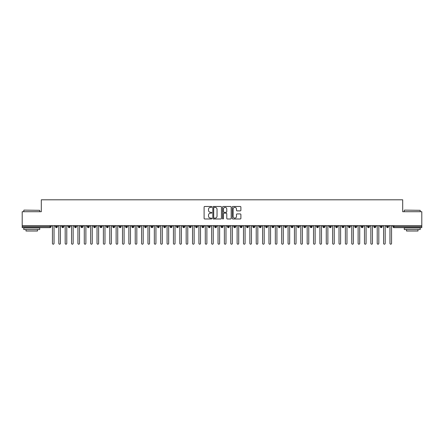 <?xml version="1.0" encoding="UTF-8"?>
<svg xmlns="http://www.w3.org/2000/svg" width="444" height="444" viewBox="0 0 444 444"><rect width="100%" height="100%" fill="white"/><g stroke="black" fill="none" stroke-linecap="round" stroke-linejoin="round"><path stroke-width="0.67" d="M211.81 206.921A0.438 0.438 0 0 0 211.372 206.482L204.734 206.482A0.627 0.627 0 0 0 204.107 207.109L204.107 218.359A0.627 0.627 0 0 0 204.734 218.986L211.372 218.986A0.438 0.438 0 0 0 211.81 218.548A0.438 0.438 0 0 0 211.372 218.109L210.512 218.109A1.998 1.998 0 0 1 208.514 216.111L208.514 215.174A1.998 1.998 0 0 1 210.512 213.17L211.372 213.17A0.438 0.438 0 0 0 211.81 212.737A0.438 0.438 0 0 0 211.372 212.299L210.512 212.299A1.998 1.998 0 0 1 208.514 210.295L208.514 209.357A1.998 1.998 0 0 1 210.512 207.359L211.372 207.359A0.438 0.438 0 0 0 211.81 206.921M240.265 210.889A0.627 0.627 0 0 0 240.892 210.267L240.892 207.109A0.627 0.627 0 0 0 240.265 206.482L232.895 206.482A0.627 0.627 0 0 0 232.268 207.109L232.268 218.359A0.627 0.627 0 0 0 232.895 218.986L240.265 218.986A0.627 0.627 0 0 0 240.892 218.359L240.892 214.546A0.627 0.627 0 0 0 240.265 213.925L237.113 213.925A0.627 0.627 0 0 0 236.486 214.546L236.486 216.439A1.671 1.671 0 0 1 234.815 218.109A1.671 1.671 0 0 1 233.144 216.439L233.144 209.03A1.671 1.671 0 0 1 234.815 207.359A1.671 1.671 0 0 1 236.486 209.03L236.486 210.267A0.627 0.627 0 0 0 237.113 210.889L240.265 210.889M22.2 225.663L421.8 225.663L421.8 211.716L402.697 211.716L402.697 199.806L41.303 199.806L41.303 211.716L22.2 211.716L22.2 226.679L50.044 226.679L50.044 225.663M221.451 207.109A0.627 0.627 0 0 0 220.829 206.482L213.453 206.482A0.627 0.627 0 0 0 212.826 207.109L212.826 218.359A0.627 0.627 0 0 0 213.453 218.986L220.829 218.986A0.627 0.627 0 0 0 221.451 218.359L221.451 207.109M223.171 206.482L230.547 206.482A0.627 0.627 0 0 1 231.174 207.109L231.174 218.359A0.627 0.627 0 0 1 230.547 218.986L227.389 218.986A0.627 0.627 0 0 1 226.767 218.359L226.767 213.797A0.627 0.627 0 0 0 226.14 213.17L224.048 213.17A0.627 0.627 0 0 0 223.421 213.797L223.421 218.548A0.438 0.438 0 0 1 222.982 218.986A0.438 0.438 0 0 1 222.549 218.548L222.549 207.109A0.627 0.627 0 0 1 223.171 206.482M50.999 226.679L50.044 226.679L50.044 227.633A0.955 0.955 0 0 0 50.999 226.679L50.999 225.663L50.999 226.679A0.955 0.955 0 0 1 50.044 227.633L22.2 227.633L22.2 226.679M421.8 225.663L421.8 227.633L393.956 227.633A0.955 0.955 0 0 1 393.001 226.679L393.001 225.663M56.444 225.663L56.444 227.633A0.955 0.955 0 0 1 55.489 226.679L55.489 225.663M57.37 225.663L57.37 226.679A0.955 0.955 0 0 1 56.444 227.633A0.955 0.955 0 0 0 57.37 226.679L55.489 226.679A0.955 0.955 0 0 0 56.444 227.633M62.815 225.663L62.815 227.633A0.955 0.955 0 0 1 61.855 226.679L61.855 225.663L61.855 226.679A0.955 0.955 0 0 0 62.815 227.633A0.955 0.955 0 0 0 63.736 226.679L63.736 225.663M69.181 225.663L69.181 227.633A0.955 0.955 0 0 1 68.226 226.679L68.226 225.663L68.226 226.679A0.955 0.955 0 0 0 69.181 227.633A0.955 0.955 0 0 0 70.102 226.679L70.102 225.663M75.547 225.663L75.547 227.633A0.955 0.955 0 0 1 74.592 226.679L74.592 225.663L74.592 226.679A0.955 0.955 0 0 0 75.547 227.633A0.955 0.955 0 0 0 76.473 226.679L76.473 225.663M81.918 225.663L81.918 227.633A0.955 0.955 0 0 1 80.963 226.679L80.963 225.663L80.963 226.679A0.955 0.955 0 0 0 81.918 227.633A0.955 0.955 0 0 0 82.839 226.679L82.839 225.663M88.284 225.663L88.284 227.633A0.955 0.955 0 0 1 87.329 226.679L87.329 225.663L87.329 226.679A0.955 0.955 0 0 0 88.284 227.633A0.955 0.955 0 0 0 89.211 226.679L89.211 225.663M94.655 225.663L94.655 227.633A0.955 0.955 0 0 1 93.701 226.679L93.701 225.663L93.701 226.679A0.955 0.955 0 0 0 94.655 227.633A0.955 0.955 0 0 0 95.577 226.679L95.577 225.663M101.021 225.663L101.021 227.633A0.955 0.955 0 0 1 100.067 226.679L100.067 225.663L100.067 226.679A0.955 0.955 0 0 0 101.021 227.633A0.955 0.955 0 0 0 101.942 226.679L101.942 225.663M107.387 225.663L107.387 227.633A0.955 0.955 0 0 1 106.432 226.679L106.432 225.663L106.432 226.679A0.955 0.955 0 0 0 107.387 227.633A0.955 0.955 0 0 0 108.314 226.679L108.314 225.663M113.758 225.663L113.758 227.633A0.955 0.955 0 0 1 112.804 226.679L112.804 225.663L112.804 226.679A0.955 0.955 0 0 0 113.758 227.633A0.955 0.955 0 0 0 114.68 226.679L114.68 225.663M120.124 225.663L120.124 227.633A0.955 0.955 0 0 1 119.17 226.679L119.17 225.663L119.17 226.679A0.955 0.955 0 0 0 120.124 227.633A0.955 0.955 0 0 0 121.051 226.679L121.051 225.663M126.496 225.663L126.496 227.633A0.955 0.955 0 0 1 125.541 226.679L125.541 225.663L125.541 226.679A0.955 0.955 0 0 0 126.496 227.633A0.955 0.955 0 0 0 127.417 226.679L127.417 225.663M132.861 225.663L132.861 227.633A0.955 0.955 0 0 1 131.907 226.679A0.955 0.955 0 0 0 132.861 227.633A0.955 0.955 0 0 1 131.907 226.679L131.907 225.663M133.783 225.663L133.783 226.679A0.955 0.955 0 0 1 132.861 227.633A0.955 0.955 0 0 0 133.783 226.679L131.907 226.679M139.233 227.633A0.955 0.955 0 0 1 138.273 226.679L138.273 225.663L138.273 226.679A0.955 0.955 0 0 0 139.233 227.633A0.955 0.955 0 0 0 140.154 226.679L140.154 225.663L140.154 226.679A0.955 0.955 0 0 1 139.233 227.633L139.233 226.679L140.154 226.679M145.599 225.663L145.599 227.633A0.955 0.955 0 0 1 144.644 226.679L144.644 225.663L144.644 226.679A0.955 0.955 0 0 0 145.599 227.633A0.955 0.955 0 0 0 146.52 226.679L146.52 225.663M151.965 225.663L151.965 227.633A0.955 0.955 0 0 1 151.01 226.679L151.01 225.663L151.01 226.679A0.955 0.955 0 0 0 151.965 227.633A0.955 0.955 0 0 0 152.891 226.679L152.891 225.663M158.336 225.663L158.336 226.679L157.381 226.679L157.381 225.663L157.381 226.679A0.955 0.955 0 0 0 158.336 227.633A0.955 0.955 0 0 0 159.257 226.679L159.257 225.663L159.257 226.679A0.955 0.955 0 0 1 158.336 227.633A0.955 0.955 0 0 1 157.381 226.679A0.955 0.955 0 0 0 158.336 227.633L158.336 226.679L159.257 226.679M164.702 225.663L164.702 227.633A0.955 0.955 0 0 1 163.747 226.679L163.747 225.663L163.747 226.679A0.955 0.955 0 0 0 164.702 227.633A0.955 0.955 0 0 0 165.629 226.679L165.629 225.663M171.073 225.663L171.073 227.633A0.955 0.955 0 0 1 170.113 226.679L170.113 225.663L170.113 226.679A0.955 0.955 0 0 0 171.073 227.633A0.955 0.955 0 0 0 171.995 226.679L171.995 225.663M177.439 225.663L177.439 227.633A0.955 0.955 0 0 1 176.484 226.679L176.484 225.663L176.484 226.679A0.955 0.955 0 0 0 177.439 227.633A0.955 0.955 0 0 0 178.36 226.679L178.36 225.663M183.805 225.663L183.805 227.633A0.955 0.955 0 0 1 182.85 226.679L182.85 225.663M184.732 225.663L184.732 226.679A0.955 0.955 0 0 1 183.805 227.633A0.955 0.955 0 0 0 184.732 226.679L182.85 226.679A0.955 0.955 0 0 0 183.805 227.633M190.176 225.663L190.176 227.633A0.955 0.955 0 0 1 189.222 226.679L189.222 225.663L189.222 226.679A0.955 0.955 0 0 0 190.176 227.633A0.955 0.955 0 0 0 191.098 226.679L191.098 225.663M196.542 225.663L196.542 227.633A0.955 0.955 0 0 1 195.588 226.679L195.588 225.663M197.469 225.663L197.469 226.679A0.955 0.955 0 0 1 196.542 227.633A0.955 0.955 0 0 0 197.469 226.679L195.588 226.679A0.955 0.955 0 0 0 196.542 227.633M202.914 225.663L202.914 227.633A0.955 0.955 0 0 1 201.959 226.679L201.959 225.663M203.835 225.663L203.835 226.679A0.955 0.955 0 0 1 202.914 227.633A0.955 0.955 0 0 0 203.835 226.679L201.959 226.679A0.955 0.955 0 0 0 202.914 227.633M209.279 225.663L209.279 227.633A0.955 0.955 0 0 1 208.325 226.679A0.955 0.955 0 0 0 209.279 227.633A0.955 0.955 0 0 1 208.325 226.679L208.325 225.663M210.201 225.663L210.201 226.679L210.201 225.663M215.645 225.663L215.645 227.633A0.955 0.955 0 0 1 214.691 226.679L214.691 225.663M216.572 225.663L216.572 226.679A0.955 0.955 0 0 1 215.645 227.633A0.955 0.955 0 0 0 216.572 226.679L214.691 226.679A0.955 0.955 0 0 0 215.645 227.633M222.017 225.663L222.017 227.633A0.955 0.955 0 0 1 221.062 226.679L221.062 225.663M222.938 225.663L222.938 226.679A0.955 0.955 0 0 1 222.017 227.633A0.955 0.955 0 0 0 222.938 226.679L221.062 226.679A0.955 0.955 0 0 0 222.017 227.633M228.383 225.663L228.383 227.633A0.955 0.955 0 0 1 227.428 226.679L227.428 225.663M229.309 225.663L229.309 226.679A0.955 0.955 0 0 1 228.383 227.633A0.955 0.955 0 0 0 229.309 226.679L227.428 226.679A0.955 0.955 0 0 0 228.383 227.633M234.754 225.663L234.754 227.633A0.955 0.955 0 0 1 233.799 226.679L233.799 225.663M235.675 225.663L235.675 226.679A0.955 0.955 0 0 1 234.754 227.633A0.955 0.955 0 0 0 235.675 226.679L233.799 226.679A0.955 0.955 0 0 0 234.754 227.633M241.12 225.663L241.12 227.633A0.955 0.955 0 0 1 240.165 226.679L240.165 225.663M242.041 225.663L242.041 226.679L242.041 225.663M247.491 225.663L247.491 227.633A0.955 0.955 0 0 1 246.531 226.679L246.531 225.663M248.412 225.663L248.412 226.679A0.955 0.955 0 0 1 247.491 227.633A0.955 0.955 0 0 0 248.412 226.679L246.531 226.679A0.955 0.955 0 0 0 247.491 227.633M253.857 225.663L253.857 227.633A0.955 0.955 0 0 1 252.902 226.679L252.902 225.663L252.902 226.679A0.955 0.955 0 0 0 253.857 227.633A0.955 0.955 0 0 0 254.778 226.679L254.778 225.663M260.223 225.663L260.223 227.633A0.955 0.955 0 0 1 259.268 226.679L259.268 225.663M261.15 225.663L261.15 226.679L261.15 225.663M266.594 225.663L266.594 227.633A0.955 0.955 0 0 1 265.64 226.679A0.955 0.955 0 0 0 266.594 227.633A0.955 0.955 0 0 1 265.64 226.679L265.64 225.663M267.516 225.663L267.516 226.679L267.516 225.663M272.96 225.663L272.96 227.633A0.955 0.955 0 0 1 272.006 226.679L272.006 225.663L272.006 226.679A0.955 0.955 0 0 0 272.96 227.633A0.955 0.955 0 0 0 273.887 226.679L273.887 225.663M279.332 225.663L279.332 227.633A0.955 0.955 0 0 1 278.371 226.679A0.955 0.955 0 0 0 279.332 227.633A0.955 0.955 0 0 1 278.371 226.679L278.371 225.663M280.253 225.663L280.253 226.679A0.955 0.955 0 0 1 279.332 227.633A0.955 0.955 0 0 0 280.253 226.679L278.371 226.679M285.697 225.663L285.697 227.633A0.955 0.955 0 0 1 284.743 226.679L284.743 225.663L284.743 226.679A0.955 0.955 0 0 0 285.697 227.633A0.955 0.955 0 0 0 286.619 226.679L286.619 225.663M292.063 225.663L292.063 227.633A0.955 0.955 0 0 1 291.109 226.679L291.109 225.663M292.99 225.663L292.99 226.679L292.99 225.663M298.435 225.663L298.435 227.633A0.955 0.955 0 0 1 297.48 226.679A0.955 0.955 0 0 0 298.435 227.633A0.955 0.955 0 0 1 297.48 226.679L297.48 225.663M299.356 225.663L299.356 226.679L299.356 225.663M304.8 225.663L304.8 227.633A0.955 0.955 0 0 1 303.846 226.679L303.846 225.663M305.727 225.663L305.727 226.679L305.727 225.663M311.172 225.663L311.172 227.633A0.955 0.955 0 0 1 310.217 226.679L310.217 225.663M312.093 225.663L312.093 226.679A0.955 0.955 0 0 1 311.172 227.633A0.955 0.955 0 0 0 312.093 226.679L310.217 226.679A0.955 0.955 0 0 0 311.172 227.633M317.538 225.663L317.538 227.633A0.955 0.955 0 0 1 316.583 226.679A0.955 0.955 0 0 0 317.538 227.633A0.955 0.955 0 0 1 316.583 226.679L316.583 225.663M318.459 225.663L318.459 226.679A0.955 0.955 0 0 1 317.538 227.633A0.955 0.955 0 0 0 318.459 226.679L316.583 226.679M323.904 225.663L323.904 227.633A0.955 0.955 0 0 1 322.949 226.679A0.955 0.955 0 0 0 323.904 227.633A0.955 0.955 0 0 1 322.949 226.679L322.949 225.663M324.83 225.663L324.83 226.679L324.83 225.663M330.275 225.663L330.275 227.633A0.955 0.955 0 0 1 329.32 226.679L329.32 225.663L329.32 226.679A0.955 0.955 0 0 0 330.275 227.633A0.955 0.955 0 0 0 331.196 226.679L331.196 225.663M336.641 225.663L336.641 227.633A0.955 0.955 0 0 1 335.686 226.679A0.955 0.955 0 0 0 336.641 227.633A0.955 0.955 0 0 1 335.686 226.679L335.686 225.663M337.568 225.663L337.568 226.679A0.955 0.955 0 0 1 336.641 227.633A0.955 0.955 0 0 0 337.568 226.679L335.686 226.679M343.012 225.663L343.012 227.633A0.955 0.955 0 0 1 342.058 226.679A0.955 0.955 0 0 0 343.012 227.633A0.955 0.955 0 0 1 342.058 226.679L342.058 225.663M343.934 225.663L343.934 226.679L343.934 225.663M349.378 225.663L349.378 227.633A0.955 0.955 0 0 1 348.423 226.679L348.423 225.663M350.299 225.663L350.299 226.679L350.299 225.663M355.744 225.663L355.744 227.633A0.955 0.955 0 0 1 354.789 226.679A0.955 0.955 0 0 0 355.744 227.633A0.955 0.955 0 0 1 354.789 226.679L354.789 225.663M356.671 225.663L356.671 226.679L356.671 225.663M362.115 225.663L362.115 227.633A0.955 0.955 0 0 1 361.161 226.679A0.955 0.955 0 0 0 362.115 227.633A0.955 0.955 0 0 1 361.161 226.679L361.161 225.663M363.037 225.663L363.037 226.679L363.037 225.663M368.481 225.663L368.481 227.633A0.955 0.955 0 0 1 367.527 226.679A0.955 0.955 0 0 0 368.481 227.633A0.955 0.955 0 0 1 367.527 226.679L367.527 225.663M369.408 225.663L369.408 226.679A0.955 0.955 0 0 1 368.481 227.633A0.955 0.955 0 0 0 369.408 226.679L367.527 226.679M374.853 225.663L374.853 227.633A0.955 0.955 0 0 1 373.898 226.679L373.898 225.663M375.774 225.663L375.774 226.679L375.774 225.663M381.218 225.663L381.218 227.633A0.955 0.955 0 0 1 380.264 226.679A0.955 0.955 0 0 0 381.218 227.633A0.955 0.955 0 0 1 380.264 226.679L380.264 225.663M382.145 225.663L382.145 226.679L382.145 225.663M387.59 225.663L387.59 227.633A0.955 0.955 0 0 1 386.63 226.679A0.955 0.955 0 0 0 387.59 227.633A0.955 0.955 0 0 1 386.63 226.679L386.63 225.663M388.511 225.663L388.511 226.679L388.511 225.663M139.233 225.663L139.233 226.679L138.273 226.679M209.279 227.633A0.955 0.955 0 0 0 210.201 226.679A0.955 0.955 0 0 1 209.279 227.633M241.12 227.633A0.955 0.955 0 0 0 242.041 226.679A0.955 0.955 0 0 1 241.12 227.633A0.955 0.955 0 0 1 240.165 226.679L242.041 226.679M260.223 227.633A0.955 0.955 0 0 0 261.15 226.679A0.955 0.955 0 0 1 260.223 227.633A0.955 0.955 0 0 1 259.268 226.679L261.15 226.679M266.594 227.633A0.955 0.955 0 0 0 267.516 226.679A0.955 0.955 0 0 1 266.594 227.633M292.063 227.633A0.955 0.955 0 0 0 292.99 226.679A0.955 0.955 0 0 1 292.063 227.633A0.955 0.955 0 0 1 291.109 226.679L292.99 226.679M298.435 227.633A0.955 0.955 0 0 0 299.356 226.679A0.955 0.955 0 0 1 298.435 227.633M304.8 227.633A0.955 0.955 0 0 0 305.727 226.679A0.955 0.955 0 0 1 304.8 227.633A0.955 0.955 0 0 1 303.846 226.679L305.727 226.679M323.904 227.633A0.955 0.955 0 0 0 324.83 226.679A0.955 0.955 0 0 1 323.904 227.633M343.012 227.633A0.955 0.955 0 0 0 343.934 226.679A0.955 0.955 0 0 1 343.012 227.633M349.378 227.633A0.955 0.955 0 0 0 350.299 226.679A0.955 0.955 0 0 1 349.378 227.633A0.955 0.955 0 0 1 348.423 226.679L350.299 226.679M355.744 227.633A0.955 0.955 0 0 0 356.671 226.679A0.955 0.955 0 0 1 355.744 227.633M362.115 227.633A0.955 0.955 0 0 0 363.037 226.679A0.955 0.955 0 0 1 362.115 227.633M374.853 227.633A0.955 0.955 0 0 0 375.774 226.679A0.955 0.955 0 0 1 374.853 227.633A0.955 0.955 0 0 1 373.898 226.679L375.774 226.679M381.218 227.633A0.955 0.955 0 0 0 382.145 226.679A0.955 0.955 0 0 1 381.218 227.633M393.956 227.633A0.955 0.955 0 0 1 393.001 226.679A0.955 0.955 0 0 0 393.956 227.633L393.956 226.679L421.8 226.679M387.59 227.633A0.955 0.955 0 0 0 388.511 226.679A0.955 0.955 0 0 1 387.59 227.633M214.141 207.359A0.438 0.438 0 0 0 213.703 207.798L213.703 217.671A0.438 0.438 0 0 0 214.141 218.109L215.046 218.109A1.998 1.998 0 0 0 217.044 216.111L217.044 209.357A1.998 1.998 0 0 0 215.046 207.359L214.141 207.359M226.767 209.063A1.671 1.671 0 0 0 225.091 207.392A1.671 1.671 0 0 0 223.421 209.063L223.421 211.671A0.627 0.627 0 0 0 224.048 212.299L226.14 212.299A0.627 0.627 0 0 0 226.767 211.671L226.767 209.063M52.448 243.395L52.448 226.457L52.448 243.395A0.794 0.794 0 0 0 53.247 244.194A0.794 0.794 0 0 0 54.04 243.395L54.04 226.457L54.04 243.395M54.834 225.663L54.04 226.457M52.448 226.457L51.654 225.663M58.819 243.395L58.819 226.457L58.819 243.395A0.794 0.794 0 0 0 59.613 244.194A0.794 0.794 0 0 0 60.406 243.395L60.406 226.457L60.406 243.395M65.185 243.395L65.185 226.457L65.185 243.395A0.794 0.794 0 0 0 65.978 244.194A0.794 0.794 0 0 0 66.778 243.395L66.778 226.457L66.778 243.395M71.551 243.395L71.551 226.457L71.551 243.395A0.794 0.794 0 0 0 72.35 244.194A0.794 0.794 0 0 0 73.143 243.395L73.143 226.457L73.143 243.395M77.922 243.395L77.922 226.457L77.922 243.395A0.794 0.794 0 0 0 78.716 244.194A0.794 0.794 0 0 0 79.515 243.395L79.515 226.457L79.515 243.395M61.205 225.663L60.406 226.457M58.819 226.457L58.02 225.663M67.571 225.663L66.778 226.457M65.185 226.457L64.391 225.663M73.943 225.663L73.143 226.457M71.551 226.457L70.757 225.663M80.308 225.663L79.515 226.457M77.922 226.457L77.123 225.663M23.982 210.123L39.71 210.317L23.982 210.123M31.752 229.548L23.793 229.548L23.793 227.955L39.71 227.955L39.71 229.548L31.752 229.548M37.485 229.548L37.485 231.013L26.018 231.013L26.018 229.548M404.478 210.123L420.207 210.317L404.478 210.123M412.248 229.548L404.29 229.548L404.29 227.955L420.207 227.955L420.207 229.548L412.248 229.548M417.982 229.548L417.982 231.013L406.515 231.013L406.515 229.548M84.288 243.395L84.288 226.457L84.288 243.395A0.794 0.794 0 0 0 85.087 244.194A0.794 0.794 0 0 0 85.881 243.395L85.881 226.457L85.881 243.395M86.68 225.663L85.881 226.457M84.288 226.457L83.494 225.663M90.659 243.395L90.659 226.457L90.659 243.395A0.794 0.794 0 0 0 91.453 244.194A0.794 0.794 0 0 0 92.252 243.395L92.252 226.457L92.252 243.395M97.025 243.395L97.025 226.457L97.025 243.395A0.794 0.794 0 0 0 97.819 244.194A0.794 0.794 0 0 0 98.618 243.395L98.618 226.457L98.618 243.395M103.391 243.395L103.391 226.457L103.391 243.395A0.794 0.794 0 0 0 104.19 244.194A0.794 0.794 0 0 0 104.984 243.395L104.984 226.457L104.984 243.395M109.762 243.395L109.762 226.457L109.762 243.395A0.794 0.794 0 0 0 110.556 244.194A0.794 0.794 0 0 0 111.355 243.395L111.355 226.457L111.355 243.395M93.046 225.663L92.252 226.457M90.659 226.457L89.86 225.663M99.412 225.663L98.618 226.457M97.025 226.457L96.231 225.663M105.783 225.663L104.984 226.457M103.391 226.457L102.597 225.663M112.149 225.663L111.355 226.457M109.762 226.457L108.963 225.663M116.128 243.395L116.128 226.457L116.128 243.395A0.794 0.794 0 0 0 116.927 244.194A0.794 0.794 0 0 0 117.721 243.395L117.721 226.457L117.721 243.395M122.5 243.395L122.5 226.457L122.5 243.395A0.794 0.794 0 0 0 123.293 244.194A0.794 0.794 0 0 0 124.092 243.395L124.092 226.457L124.092 243.395M128.865 243.395L128.865 226.457L128.865 243.395A0.794 0.794 0 0 0 129.665 244.194A0.794 0.794 0 0 0 130.458 243.395L130.458 226.457L130.458 243.395M135.237 243.395L135.237 226.457L135.237 243.395A0.794 0.794 0 0 0 136.031 244.194A0.794 0.794 0 0 0 136.824 243.395L136.824 226.457L136.824 243.395M141.603 243.395L141.603 226.457L141.603 243.395A0.794 0.794 0 0 0 142.396 244.194A0.794 0.794 0 0 0 143.196 243.395L143.196 226.457L143.196 243.395M118.52 225.663L117.721 226.457M116.128 226.457L115.335 225.663M124.886 225.663L124.092 226.457M122.5 226.457L121.7 225.663M131.252 225.663L130.458 226.457M128.865 226.457L128.072 225.663M137.623 225.663L136.824 226.457M135.237 226.457L134.438 225.663M143.989 225.663L143.196 226.457M141.603 226.457L140.809 225.663M147.969 243.395L147.969 226.457L147.969 243.395A0.794 0.794 0 0 0 148.768 244.194A0.794 0.794 0 0 0 149.561 243.395L149.561 226.457L149.561 243.395M150.361 225.663L149.561 226.457M147.969 226.457L147.175 225.663M154.34 243.395L154.34 226.457L154.34 243.395A0.794 0.794 0 0 0 155.134 244.194A0.794 0.794 0 0 0 155.933 243.395L155.933 226.457L155.933 243.395M156.726 225.663L155.933 226.457M154.34 226.457L153.541 225.663M160.706 243.395L160.706 226.457L160.706 243.395A0.794 0.794 0 0 0 161.505 244.194A0.794 0.794 0 0 0 162.299 243.395L162.299 226.457L162.299 243.395M163.092 225.663L162.299 226.457M160.706 226.457L159.912 225.663M167.077 243.395L167.077 226.457L167.077 243.395A0.794 0.794 0 0 0 167.871 244.194A0.794 0.794 0 0 0 168.665 243.395L168.665 226.457L168.665 243.395M169.464 225.663L168.665 226.457M167.077 226.457L166.278 225.663M173.443 243.395L173.443 226.457L173.443 243.395A0.794 0.794 0 0 0 174.237 244.194A0.794 0.794 0 0 0 175.036 243.395L175.036 226.457L175.036 243.395M175.83 225.663L175.036 226.457M173.443 226.457L172.649 225.663M179.809 243.395L179.809 226.457L179.809 243.395A0.794 0.794 0 0 0 180.608 244.194A0.794 0.794 0 0 0 181.402 243.395L181.402 226.457L181.402 243.395M182.201 225.663L181.402 226.457M179.809 226.457L179.015 225.663M186.18 243.395L186.18 226.457L186.18 243.395A0.794 0.794 0 0 0 186.974 244.194A0.794 0.794 0 0 0 187.773 243.395L187.773 226.457L187.773 243.395M188.567 225.663L187.773 226.457M186.18 226.457L185.381 225.663M192.546 243.395L192.546 226.457L192.546 243.395A0.794 0.794 0 0 0 193.345 244.194A0.794 0.794 0 0 0 194.139 243.395L194.139 226.457L194.139 243.395M194.938 225.663L194.139 226.457M192.546 226.457L191.753 225.663M198.918 243.395L198.918 226.457L198.918 243.395A0.794 0.794 0 0 0 199.711 244.194A0.794 0.794 0 0 0 200.505 243.395L200.505 226.457L200.505 243.395M201.304 225.663L200.505 226.457M198.918 226.457L198.118 225.663M205.283 243.395L205.283 226.457L205.283 243.395A0.794 0.794 0 0 0 206.077 244.194A0.794 0.794 0 0 0 206.876 243.395L206.876 226.457L206.876 243.395M207.67 225.663L206.876 226.457M205.283 226.457L204.49 225.663M211.649 243.395L211.649 226.457L211.649 243.395A0.794 0.794 0 0 0 212.448 244.194A0.794 0.794 0 0 0 213.242 243.395L213.242 226.457L213.242 243.395M214.041 225.663L213.242 226.457M211.649 226.457L210.856 225.663M218.021 243.395L218.021 226.457L218.021 243.395A0.794 0.794 0 0 0 218.814 244.194A0.794 0.794 0 0 0 219.614 243.395L219.614 226.457L219.614 243.395M220.407 225.663L219.614 226.457M218.021 226.457L217.221 225.663M224.387 243.395L224.387 226.457L224.387 243.395A0.794 0.794 0 0 0 225.186 244.194A0.794 0.794 0 0 0 225.979 243.395L225.979 226.457L225.979 243.395M226.779 225.663L225.979 226.457M224.387 226.457L223.593 225.663M230.758 243.395L230.758 226.457L230.758 243.395A0.794 0.794 0 0 0 231.552 244.194A0.794 0.794 0 0 0 232.351 243.395L232.351 226.457L232.351 243.395M233.144 225.663L232.351 226.457M230.758 226.457L229.959 225.663M237.124 243.395L237.124 226.457L237.124 243.395A0.794 0.794 0 0 0 237.923 244.194A0.794 0.794 0 0 0 238.717 243.395L238.717 226.457L238.717 243.395M239.51 225.663L238.717 226.457M237.124 226.457L236.33 225.663M243.495 243.395L243.495 226.457L243.495 243.395A0.794 0.794 0 0 0 244.289 244.194A0.794 0.794 0 0 0 245.082 243.395L245.082 226.457L245.082 243.395M245.882 225.663L245.082 226.457M243.495 226.457L242.696 225.663M249.861 243.395L249.861 226.457L249.861 243.395A0.794 0.794 0 0 0 250.655 244.194A0.794 0.794 0 0 0 251.454 243.395L251.454 226.457L251.454 243.395M252.248 225.663L251.454 226.457M249.861 226.457L249.062 225.663M256.227 243.395L256.227 226.457L256.227 243.395A0.794 0.794 0 0 0 257.026 244.194A0.794 0.794 0 0 0 257.82 243.395L257.82 226.457L257.82 243.395M258.619 225.663L257.82 226.457M256.227 226.457L255.433 225.663M262.598 243.395L262.598 226.457L262.598 243.395A0.794 0.794 0 0 0 263.392 244.194A0.794 0.794 0 0 0 264.191 243.395L264.191 226.457L264.191 243.395M264.985 225.663L264.191 226.457M262.598 226.457L261.799 225.663M268.964 243.395L268.964 226.457L268.964 243.395A0.794 0.794 0 0 0 269.763 244.194A0.794 0.794 0 0 0 270.557 243.395L270.557 226.457L270.557 243.395M271.351 225.663L270.557 226.457M268.964 226.457L268.17 225.663M275.336 243.395L275.336 226.457L275.336 243.395A0.794 0.794 0 0 0 276.129 244.194A0.794 0.794 0 0 0 276.923 243.395L276.923 226.457L276.923 243.395M277.722 225.663L276.923 226.457M275.336 226.457L274.536 225.663M281.701 243.395L281.701 226.457L281.701 243.395A0.794 0.794 0 0 0 282.495 244.194A0.794 0.794 0 0 0 283.294 243.395L283.294 226.457L283.294 243.395M284.088 225.663L283.294 226.457M281.701 226.457L280.908 225.663M288.067 243.395L288.067 226.457L288.067 243.395A0.794 0.794 0 0 0 288.866 244.194A0.794 0.794 0 0 0 289.66 243.395L289.66 226.457L289.66 243.395M290.459 225.663L289.66 226.457M288.067 226.457L287.274 225.663M294.439 243.395L294.439 226.457L294.439 243.395A0.794 0.794 0 0 0 295.232 244.194A0.794 0.794 0 0 0 296.031 243.395L296.031 226.457L296.031 243.395M296.825 225.663L296.031 226.457M294.439 226.457L293.639 225.663M300.804 243.395L300.804 226.457L300.804 243.395A0.794 0.794 0 0 0 301.604 244.194A0.794 0.794 0 0 0 302.397 243.395L302.397 226.457L302.397 243.395M303.191 225.663L302.397 226.457M300.804 226.457L300.011 225.663M307.176 243.395L307.176 226.457L307.176 243.395A0.794 0.794 0 0 0 307.97 244.194A0.794 0.794 0 0 0 308.763 243.395L308.763 226.457L308.763 243.395M309.562 225.663L308.763 226.457M307.176 226.457L306.377 225.663M313.542 243.395L313.542 226.457L313.542 243.395A0.794 0.794 0 0 0 314.335 244.194A0.794 0.794 0 0 0 315.135 243.395L315.135 226.457L315.135 243.395M315.928 225.663L315.135 226.457M313.542 226.457L312.748 225.663M319.908 243.395L319.908 226.457L319.908 243.395A0.794 0.794 0 0 0 320.707 244.194A0.794 0.794 0 0 0 321.5 243.395L321.5 226.457L321.5 243.395M322.3 225.663L321.5 226.457M319.908 226.457L319.114 225.663M326.279 243.395L326.279 226.457L326.279 243.395A0.794 0.794 0 0 0 327.073 244.194A0.794 0.794 0 0 0 327.872 243.395L327.872 226.457L327.872 243.395M328.665 225.663L327.872 226.457M326.279 226.457L325.48 225.663M332.645 243.395L332.645 226.457L332.645 243.395A0.794 0.794 0 0 0 333.444 244.194A0.794 0.794 0 0 0 334.238 243.395L334.238 226.457L334.238 243.395M335.037 225.663L334.238 226.457M332.645 226.457L331.851 225.663M339.016 243.395L339.016 226.457L339.016 243.395A0.794 0.794 0 0 0 339.81 244.194A0.794 0.794 0 0 0 340.609 243.395L340.609 226.457L340.609 243.395M341.403 225.663L340.609 226.457M339.016 226.457L338.217 225.663M345.382 243.395L345.382 226.457L345.382 243.395A0.794 0.794 0 0 0 346.181 244.194A0.794 0.794 0 0 0 346.975 243.395L346.975 226.457L346.975 243.395M347.769 225.663L346.975 226.457M345.382 226.457L344.588 225.663M351.748 243.395L351.748 226.457L351.748 243.395A0.794 0.794 0 0 0 352.547 244.194A0.794 0.794 0 0 0 353.341 243.395L353.341 226.457L353.341 243.395M354.14 225.663L353.341 226.457M351.748 226.457L350.954 225.663M358.119 243.395L358.119 226.457L358.119 243.395A0.794 0.794 0 0 0 358.913 244.194A0.794 0.794 0 0 0 359.712 243.395L359.712 226.457L359.712 243.395M360.506 225.663L359.712 226.457M358.119 226.457L357.32 225.663M364.485 243.395L364.485 226.457L364.485 243.395A0.794 0.794 0 0 0 365.284 244.194A0.794 0.794 0 0 0 366.078 243.395L366.078 226.457L366.078 243.395M366.877 225.663L366.078 226.457M364.485 226.457L363.692 225.663M370.857 243.395L370.857 226.457L370.857 243.395A0.794 0.794 0 0 0 371.65 244.194A0.794 0.794 0 0 0 372.449 243.395L372.449 226.457L372.449 243.395M373.243 225.663L372.449 226.457M370.857 226.457L370.057 225.663M377.222 243.395L377.222 226.457L377.222 243.395A0.794 0.794 0 0 0 378.022 244.194A0.794 0.794 0 0 0 378.815 243.395L378.815 226.457L378.815 243.395M379.609 225.663L378.815 226.457M377.222 226.457L376.429 225.663M383.594 243.395L383.594 226.457L383.594 243.395A0.794 0.794 0 0 0 384.387 244.194A0.794 0.794 0 0 0 385.181 243.395L385.181 226.457L385.181 243.395M385.98 225.663L385.181 226.457M383.594 226.457L382.795 225.663M389.96 243.395L389.96 226.457L389.96 243.395A0.794 0.794 0 0 0 390.753 244.194A0.794 0.794 0 0 0 391.553 243.395L391.553 226.457L391.553 243.395M392.346 225.663L391.553 226.457M389.96 226.457L389.166 225.663M393.956 225.663L393.956 226.679L393.001 226.679M61.855 226.679A0.955 0.955 0 0 0 62.815 227.633A0.955 0.955 0 0 0 63.736 226.679L61.855 226.679M68.226 226.679A0.955 0.955 0 0 0 69.181 227.633A0.955 0.955 0 0 0 70.102 226.679L68.226 226.679M74.592 226.679A0.955 0.955 0 0 0 75.547 227.633A0.955 0.955 0 0 0 76.473 226.679L74.592 226.679M80.963 226.679A0.955 0.955 0 0 0 81.918 227.633A0.955 0.955 0 0 0 82.839 226.679L80.963 226.679M87.329 226.679L89.211 226.679A0.955 0.955 0 0 1 88.284 227.633M93.701 226.679A0.955 0.955 0 0 0 94.655 227.633A0.955 0.955 0 0 0 95.577 226.679L93.701 226.679M100.067 226.679L101.942 226.679A0.955 0.955 0 0 1 101.021 227.633M106.432 226.679A0.955 0.955 0 0 0 107.387 227.633A0.955 0.955 0 0 0 108.314 226.679L106.432 226.679M112.804 226.679A0.955 0.955 0 0 0 113.758 227.633A0.955 0.955 0 0 0 114.68 226.679L112.804 226.679M119.17 226.679A0.955 0.955 0 0 0 120.124 227.633A0.955 0.955 0 0 0 121.051 226.679L119.17 226.679M125.541 226.679A0.955 0.955 0 0 0 126.496 227.633A0.955 0.955 0 0 0 127.417 226.679L125.541 226.679M144.644 226.679L146.52 226.679A0.955 0.955 0 0 1 145.599 227.633M151.01 226.679A0.955 0.955 0 0 0 151.965 227.633A0.955 0.955 0 0 0 152.891 226.679L151.01 226.679M163.747 226.679L165.629 226.679A0.955 0.955 0 0 1 164.702 227.633M170.113 226.679A0.955 0.955 0 0 0 171.073 227.633A0.955 0.955 0 0 0 171.995 226.679L170.113 226.679M176.484 226.679L178.36 226.679A0.955 0.955 0 0 1 177.439 227.633M189.222 226.679L191.098 226.679A0.955 0.955 0 0 1 190.176 227.633M208.325 226.679L210.201 226.679M252.902 226.679L254.778 226.679A0.955 0.955 0 0 1 253.857 227.633M265.64 226.679L267.516 226.679M272.006 226.679A0.955 0.955 0 0 0 272.96 227.633A0.955 0.955 0 0 0 273.887 226.679L272.006 226.679M284.743 226.679L286.619 226.679A0.955 0.955 0 0 1 285.697 227.633M297.48 226.679L299.356 226.679M322.949 226.679L324.83 226.679M329.32 226.679A0.955 0.955 0 0 0 330.275 227.633A0.955 0.955 0 0 0 331.196 226.679L329.32 226.679M342.058 226.679L343.934 226.679M354.789 226.679L356.671 226.679M361.161 226.679L363.037 226.679M380.264 226.679L382.145 226.679M386.63 226.679L388.511 226.679M23.793 211.716L23.793 210.317M27.423 227.955L27.423 227.633M36.081 227.955L36.081 227.633M39.71 211.716L39.71 210.317M404.29 211.716L404.29 210.317M407.919 227.955L407.919 227.633M416.577 227.955L416.577 227.633M420.207 211.716L420.207 210.317"/></g></svg>
